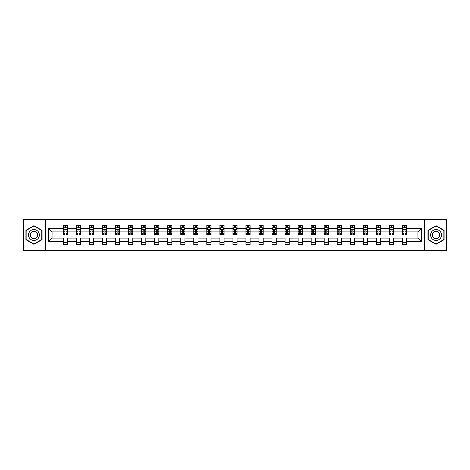 <?xml version="1.0" encoding="UTF-8"?>
<svg xmlns="http://www.w3.org/2000/svg" width="470" height="470" viewBox="0 0 470 470"><rect width="100%" height="100%" fill="white"/><g stroke="black" fill="none" stroke-linecap="round" stroke-linejoin="round"><path stroke-width="0.7" d="M424.639 219.537L23.5 219.537L23.5 250.463L446.5 250.463L446.5 219.537L424.639 219.537L424.639 250.463M406.626 241.604L406.626 238.09L417.912 238.09L421.42 241.604L406.626 241.604L406.626 244.406L402.443 244.406L402.443 241.604L393.584 241.604L393.584 244.406L389.401 244.406L389.401 241.604L380.541 241.604L380.541 244.406L376.364 244.406L376.364 241.604L367.499 241.604L367.499 244.406L363.322 244.406L363.322 241.604L354.462 241.604L354.462 244.406L350.279 244.406L350.279 241.604L341.42 241.604L341.42 244.406L337.237 244.406L337.237 241.604L328.377 241.604L328.377 244.406L324.2 244.406L324.2 241.604L315.335 241.604L315.335 244.406L311.158 244.406L311.158 241.604L302.298 241.604L302.298 244.406L298.115 244.406L298.115 241.604L289.256 241.604L289.256 244.406L285.073 244.406L285.073 241.604L276.213 241.604L276.213 244.406L272.036 244.406L272.036 241.604L263.171 241.604L263.171 244.406L258.993 244.406L258.993 241.604L250.128 241.604L250.128 244.406L245.951 244.406L245.951 241.604L237.091 241.604L237.091 244.406L232.909 244.406L232.909 241.604L224.049 241.604L224.049 244.406L219.872 244.406L219.872 241.604L211.007 241.604L211.007 244.406L206.829 244.406L206.829 241.604L197.964 241.604L197.964 244.406L193.787 244.406L193.787 241.604L184.927 241.604L184.927 244.406L180.744 244.406L180.744 241.604L171.885 241.604L171.885 244.406L167.702 244.406L167.702 241.604L158.842 241.604L158.842 244.406L154.665 244.406L154.665 241.604L145.8 241.604L145.8 244.406L141.623 244.406L141.623 241.604L132.763 241.604L132.763 244.406L128.58 244.406L128.58 241.604L119.721 241.604L119.721 244.406L115.538 244.406L115.538 241.604L106.678 241.604L106.678 244.406L102.501 244.406L102.501 241.604L93.636 241.604L93.636 244.406L89.459 244.406L89.459 241.604L80.599 241.604L80.599 244.406L76.416 244.406L76.416 241.604L67.557 241.604L67.557 244.406L63.374 244.406L63.374 241.604L48.58 241.604L48.58 228.397L63.374 228.397L63.374 225.594L67.557 225.594L67.557 228.397L76.416 228.397L76.416 225.594L80.599 225.594L80.599 228.397L89.459 228.397L89.459 225.594L93.636 225.594L93.636 228.397L102.501 228.397L102.501 225.594L106.678 225.594L106.678 228.397L115.538 228.397L115.538 225.594L119.721 225.594L119.721 228.397L128.58 228.397L128.58 225.594L132.763 225.594L132.763 228.397L141.623 228.397L141.623 225.594L145.8 225.594L145.8 228.397L154.665 228.397L154.665 225.594L158.842 225.594L158.842 228.397L167.702 228.397L167.702 225.594L171.885 225.594L171.885 228.397L180.744 228.397L180.744 225.594L184.927 225.594L184.927 228.397L193.787 228.397L193.787 225.594L197.964 225.594L197.964 228.397L206.829 228.397L206.829 225.594L211.007 225.594L211.007 228.397L219.872 228.397L219.872 225.594L224.049 225.594L224.049 228.397L232.909 228.397L232.909 225.594L237.091 225.594L237.091 228.397L245.951 228.397L245.951 225.594L250.128 225.594L250.128 228.397L258.993 228.397L258.993 225.594L263.171 225.594L263.171 228.397L272.036 228.397L272.036 225.594L276.213 225.594L276.213 228.397L285.073 228.397L285.073 225.594L289.256 225.594L289.256 228.397L298.115 228.397L298.115 225.594L302.298 225.594L302.298 228.397L311.158 228.397L311.158 225.594L315.335 225.594L315.335 228.397L324.2 228.397L324.2 225.594L328.377 225.594L328.377 228.397L337.237 228.397L337.237 225.594L341.42 225.594L341.42 228.397L350.279 228.397L350.279 225.594L354.462 225.594L354.462 228.397L363.322 228.397L363.322 225.594L367.499 225.594L367.499 228.397L376.364 228.397L376.364 225.594L380.541 225.594L380.541 228.397L389.401 228.397L389.401 225.594L393.584 225.594L393.584 228.397L402.443 228.397L402.443 225.594L406.626 225.594L406.626 228.397L421.42 228.397L421.42 241.604M45.361 250.463L45.361 219.537M402.443 228.397L402.443 231.91L393.584 231.91L393.584 228.397M393.584 241.604L393.584 238.09L402.443 238.09L402.443 241.604M389.401 228.397L389.401 231.91L380.541 231.91L380.541 228.397M380.541 241.604L380.541 238.09L389.401 238.09L389.401 241.604M376.364 228.397L376.364 231.91L367.499 231.91L367.499 228.397M367.499 241.604L367.499 238.09L376.364 238.09L376.364 241.604M363.322 228.397L363.322 231.91L354.462 231.91L354.462 228.397M354.462 241.604L354.462 238.09L363.322 238.09L363.322 241.604M350.279 228.397L350.279 231.91L341.42 231.91L341.42 228.397M341.42 241.604L341.42 238.09L350.279 238.09L350.279 241.604M337.237 228.397L337.237 231.91L328.377 231.91L328.377 228.397M328.377 241.604L328.377 238.09L337.237 238.09L337.237 241.604M324.2 228.397L324.2 231.91L315.335 231.91L315.335 228.397M315.335 241.604L315.335 238.09L324.2 238.09L324.2 241.604M311.158 228.397L311.158 231.91L302.298 231.91L302.298 228.397M302.298 241.604L302.298 238.09L311.158 238.09L311.158 241.604M298.115 228.397L298.115 231.91L289.256 231.91L289.256 228.397M289.256 241.604L289.256 238.09L298.115 238.09L298.115 241.604M285.073 228.397L285.073 231.91L276.213 231.91L276.213 228.397M276.213 241.604L276.213 238.09L285.073 238.09L285.073 241.604M272.036 228.397L272.036 231.91L263.171 231.91L263.171 228.397M263.171 241.604L263.171 238.09L272.036 238.09L272.036 241.604M258.993 228.397L258.993 231.91L250.128 231.91L250.128 228.397M250.128 241.604L250.128 238.09L258.993 238.09L258.993 241.604M245.951 228.397L245.951 231.91L237.091 231.91L237.091 228.397M237.091 241.604L237.091 238.09L245.951 238.09L245.951 241.604M232.909 228.397L232.909 231.91L224.049 231.91L224.049 228.397M224.049 241.604L224.049 238.09L232.909 238.09L232.909 241.604M219.872 228.397L219.872 231.91L211.007 231.91L211.007 228.397M211.007 241.604L211.007 238.09L219.872 238.09L219.872 241.604M206.829 228.397L206.829 231.91L197.964 231.91L197.964 228.397M197.964 241.604L197.964 238.09L206.829 238.09L206.829 241.604M193.787 228.397L193.787 231.91L184.927 231.91L184.927 228.397M184.927 241.604L184.927 238.09L193.787 238.09L193.787 241.604M180.744 228.397L180.744 231.91L171.885 231.91L171.885 228.397M171.885 241.604L171.885 238.09L180.744 238.09L180.744 241.604M167.702 228.397L167.702 231.91L158.842 231.91L158.842 228.397M158.842 241.604L158.842 238.09L167.702 238.09L167.702 241.604M154.665 228.397L154.665 231.91L145.8 231.91L145.8 228.397M145.8 241.604L145.8 238.09L154.665 238.09L154.665 241.604M141.623 228.397L141.623 231.91L132.763 231.91L132.763 228.397M132.763 241.604L132.763 238.09L141.623 238.09L141.623 241.604M128.58 228.397L128.58 231.91L119.721 231.91L119.721 228.397M119.721 241.604L119.721 238.09L128.58 238.09L128.58 241.604M115.538 228.397L115.538 231.91L106.678 231.91L106.678 228.397M106.678 241.604L106.678 238.09L115.538 238.09L115.538 241.604M102.501 228.397L102.501 231.91L93.636 231.91L93.636 228.397M93.636 241.604L93.636 238.09L102.501 238.09L102.501 241.604M89.459 228.397L89.459 231.91L80.599 231.91L80.599 228.397M80.599 241.604L80.599 238.09L89.459 238.09L89.459 241.604M76.416 228.397L76.416 231.91L67.557 231.91L67.557 228.397M67.557 241.604L67.557 238.09L76.416 238.09L76.416 241.604M63.374 228.397L63.374 231.91L52.088 231.91L52.088 238.09L63.374 238.09L63.374 241.604M48.58 228.397L52.088 231.91M417.912 238.09L417.912 231.91L406.626 231.91L406.626 228.397M404.036 227.686L405.034 227.686M390.993 227.686L391.998 227.686M377.951 227.686L378.955 227.686M364.908 227.686L365.913 227.686M351.865 227.686L352.87 227.686M338.829 227.686L339.828 227.686M325.786 227.686L326.791 227.686M312.744 227.686L313.748 227.686M299.701 227.686L300.706 227.686M286.665 227.686L287.663 227.686M273.622 227.686L274.627 227.686M260.58 227.686L261.584 227.686M247.537 227.686L248.542 227.686M234.501 227.686L235.499 227.686M221.458 227.686L222.463 227.686M208.416 227.686L209.42 227.686M195.373 227.686L196.378 227.686M182.337 227.686L183.335 227.686M169.294 227.686L170.299 227.686M156.251 227.686L157.256 227.686M143.209 227.686L144.214 227.686M130.172 227.686L131.171 227.686M117.13 227.686L118.135 227.686M104.087 227.686L105.092 227.686M91.045 227.686L92.05 227.686M78.002 227.686L79.007 227.686M64.966 227.686L65.965 227.686M63.374 242.314L67.557 242.314M76.416 242.314L80.599 242.314M89.459 242.314L93.636 242.314M102.501 242.314L106.678 242.314M115.538 242.314L119.721 242.314M128.58 242.314L132.763 242.314M141.623 242.314L145.8 242.314M154.665 242.314L158.842 242.314M167.702 242.314L171.885 242.314M180.744 242.314L184.927 242.314M193.787 242.314L197.964 242.314M206.829 242.314L211.007 242.314M219.872 242.314L224.049 242.314M232.909 242.314L237.091 242.314M245.951 242.314L250.128 242.314M258.993 242.314L263.171 242.314M272.036 242.314L276.213 242.314M285.073 242.314L289.256 242.314M298.115 242.314L302.298 242.314M311.158 242.314L315.335 242.314M324.2 242.314L328.377 242.314M337.237 242.314L341.42 242.314M350.279 242.314L354.462 242.314M363.322 242.314L367.499 242.314M376.364 242.314L380.541 242.314M389.401 242.314L393.584 242.314M402.443 242.314L406.626 242.314M52.088 238.09L48.58 241.604M421.42 228.397L417.912 231.91M42.018 230.341L33.952 225.682L25.885 230.341L25.885 239.659L33.952 244.318L42.018 239.659L42.018 230.341M427.982 230.341L427.982 239.659L436.048 244.318L444.115 239.659L444.115 230.341L436.048 225.682L427.982 230.341M65.965 226.681L64.966 226.681M64.161 227.827L63.374 227.827L63.374 225.594L64.966 225.594L64.966 227.727M63.374 233.449L63.374 234.501L64.966 234.501L64.966 233.449L63.374 233.449L63.374 231.91M67.557 231.91L67.557 234.501L65.965 234.501L65.965 230.024L64.966 230.024L64.966 233.449M66.769 227.827L67.557 227.827L67.557 225.594L65.965 225.594L65.965 227.727M67.557 229.401L66.722 227.727L64.214 227.727L63.374 229.401M79.007 226.681L78.002 226.681M77.203 227.827L76.416 227.827L76.416 225.594L78.002 225.594L78.002 227.727M76.416 233.449L76.416 234.501L78.002 234.501L78.002 233.449L76.416 233.449L76.416 231.91M80.599 231.91L80.599 234.501L79.007 234.501L79.007 230.024L78.002 230.024L78.002 233.449M79.812 227.827L80.599 227.827L80.599 225.594L79.007 225.594L79.007 227.727M80.599 229.401L79.759 227.727L77.25 227.727L76.416 229.401M92.05 226.681L91.045 226.681M90.246 227.827L89.459 227.827L89.459 225.594L91.045 225.594L91.045 227.727M89.459 233.449L89.459 234.501L91.045 234.501L91.045 233.449L89.459 233.449L89.459 231.91M93.636 231.91L93.636 234.501L92.05 234.501L92.05 230.024L91.045 230.024L91.045 233.449M92.854 227.827L93.636 227.827L93.636 225.594L92.05 225.594L92.05 227.727M93.636 229.401L92.802 227.727L90.293 227.727L89.459 229.401M29.246 232.286A5.434 5.434 0 0 0 31.232 239.706A5.434 5.434 0 0 0 38.657 237.714A5.434 5.434 0 0 0 36.666 230.294A5.434 5.434 0 0 0 29.246 232.286M30.726 233.138A3.719 3.719 0 0 0 32.089 238.22A3.719 3.719 0 0 0 37.171 236.862A3.719 3.719 0 0 0 35.808 231.78A3.719 3.719 0 0 0 30.726 233.138M41.765 230.488L41.765 239.512L33.952 244.024L26.132 239.512L26.132 230.488L33.952 225.976L41.765 230.488M431.343 232.286A5.434 5.434 0 0 0 433.334 239.706A5.434 5.434 0 0 0 440.754 237.714A5.434 5.434 0 0 0 438.769 230.294A5.434 5.434 0 0 0 431.343 232.286M432.829 233.138A3.719 3.719 0 0 0 434.192 238.22A3.719 3.719 0 0 0 439.274 236.862A3.719 3.719 0 0 0 437.911 231.78A3.719 3.719 0 0 0 432.829 233.138M443.868 230.488L443.868 239.512L436.048 244.024L428.235 239.512L428.235 230.488L436.048 225.976L443.868 230.488M105.092 226.681L104.087 226.681M103.283 227.827L102.501 227.827L102.501 225.594L104.087 225.594L104.087 227.727M102.501 233.449L102.501 234.501L104.087 234.501L104.087 233.449L102.501 233.449L102.501 231.91M106.678 231.91L106.678 234.501L105.092 234.501L105.092 230.024L104.087 230.024L104.087 233.449M105.891 227.827L106.678 227.827L106.678 225.594L105.092 225.594L105.092 227.727M106.678 229.401L105.844 227.727L103.335 227.727L102.501 229.401M118.135 226.681L117.13 226.681M116.325 227.827L115.538 227.827L115.538 225.594L117.13 225.594L117.13 227.727M115.538 233.449L115.538 234.501L117.13 234.501L117.13 233.449L115.538 233.449L115.538 231.91M119.721 231.91L119.721 234.501L118.135 234.501L118.135 230.024L117.13 230.024L117.13 233.449M118.934 227.827L119.721 227.827L119.721 225.594L118.135 225.594L118.135 227.727M119.721 229.401L118.887 227.727L116.378 227.727L115.538 229.401M131.171 226.681L130.172 226.681M129.368 227.827L128.58 227.827L128.58 225.594L130.172 225.594L130.172 227.727M128.58 233.449L128.58 234.501L130.172 234.501L130.172 233.449L128.58 233.449L128.58 231.91M132.763 231.91L132.763 234.501L131.171 234.501L131.171 230.024L130.172 230.024L130.172 233.449M131.976 227.827L132.763 227.827L132.763 225.594L131.171 225.594L131.171 227.727M132.763 229.401L131.923 227.727L129.415 227.727L128.58 229.401M144.214 226.681L143.209 226.681M142.41 227.827L141.623 227.827L141.623 225.594L143.209 225.594L143.209 227.727M141.623 233.449L141.623 234.501L143.209 234.501L143.209 233.449L141.623 233.449L141.623 231.91M145.8 231.91L145.8 234.501L144.214 234.501L144.214 230.024L143.209 230.024L143.209 233.449M145.019 227.827L145.8 227.827L145.8 225.594L144.214 225.594L144.214 227.727M145.8 229.401L144.966 227.727L142.457 227.727L141.623 229.401M157.256 226.681L156.251 226.681M155.447 227.827L154.665 227.827L154.665 225.594L156.251 225.594L156.251 227.727M154.665 233.449L154.665 234.501L156.251 234.501L156.251 233.449L154.665 233.449L154.665 231.91M158.842 231.91L158.842 234.501L157.256 234.501L157.256 230.024L156.251 230.024L156.251 233.449M158.055 227.827L158.842 227.827L158.842 225.594L157.256 225.594L157.256 227.727M158.842 229.401L158.008 227.727L155.5 227.727L154.665 229.401M170.299 226.681L169.294 226.681M168.489 227.827L167.702 227.827L167.702 225.594L169.294 225.594L169.294 227.727M167.702 233.449L167.702 234.501L169.294 234.501L169.294 233.449L167.702 233.449L167.702 231.91M171.885 231.91L171.885 234.501L170.299 234.501L170.299 230.024L169.294 230.024L169.294 233.449M171.098 227.827L171.885 227.827L171.885 225.594L170.299 225.594L170.299 227.727M171.885 229.401L171.051 227.727L168.542 227.727L167.702 229.401M183.335 226.681L182.337 226.681M181.532 227.827L180.744 227.827L180.744 225.594L182.337 225.594L182.337 227.727M180.744 233.449L180.744 234.501L182.337 234.501L182.337 233.449L180.744 233.449L180.744 231.91M184.927 231.91L184.927 234.501L183.335 234.501L183.335 230.024L182.337 230.024L182.337 233.449M184.14 227.827L184.927 227.827L184.927 225.594L183.335 225.594L183.335 227.727M184.927 229.401L184.087 227.727L181.584 227.727L180.744 229.401M196.378 226.681L195.373 226.681M194.574 227.827L193.787 227.827L193.787 225.594L195.373 225.594L195.373 227.727M193.787 233.449L193.787 234.501L195.373 234.501L195.373 233.449L193.787 233.449L193.787 231.91M197.964 231.91L197.964 234.501L196.378 234.501L196.378 230.024L195.373 230.024L195.373 233.449M197.183 227.827L197.964 227.827L197.964 225.594L196.378 225.594L196.378 227.727M197.964 229.401L197.13 227.727L194.621 227.727L193.787 229.401M209.42 226.681L208.416 226.681M207.611 227.827L206.829 227.827L206.829 225.594L208.416 225.594L208.416 227.727M206.829 233.449L206.829 234.501L208.416 234.501L208.416 233.449L206.829 233.449L206.829 231.91M211.007 231.91L211.007 234.501L209.42 234.501L209.42 230.024L208.416 230.024L208.416 233.449M210.219 227.827L211.007 227.827L211.007 225.594L209.42 225.594L209.42 227.727M211.007 229.401L210.172 227.727L207.664 227.727L206.829 229.401M222.463 226.681L221.458 226.681M220.653 227.827L219.872 227.827L219.872 225.594L221.458 225.594L221.458 227.727M219.872 233.449L219.872 234.501L221.458 234.501L221.458 233.449L219.872 233.449L219.872 231.91M224.049 231.91L224.049 234.501L222.463 234.501L222.463 230.024L221.458 230.024L221.458 233.449M223.262 227.827L224.049 227.827L224.049 225.594L222.463 225.594L222.463 227.727M224.049 229.401L223.215 227.727L220.706 227.727L219.872 229.401M235.499 226.681L234.501 226.681M233.696 227.827L232.909 227.827L232.909 225.594L234.501 225.594L234.501 227.727M232.909 233.449L232.909 234.501L234.501 234.501L234.501 233.449L232.909 233.449L232.909 231.91M237.091 231.91L237.091 234.501L235.499 234.501L235.499 230.024L234.501 230.024L234.501 233.449M236.304 227.827L237.091 227.827L237.091 225.594L235.499 225.594L235.499 227.727M237.091 229.401L236.251 227.727L233.749 227.727L232.909 229.401M248.542 226.681L247.537 226.681M246.738 227.827L245.951 227.827L245.951 225.594L247.537 225.594L247.537 227.727M245.951 233.449L245.951 234.501L247.537 234.501L247.537 233.449L245.951 233.449L245.951 231.91M250.128 231.91L250.128 234.501L248.542 234.501L248.542 230.024L247.537 230.024L247.537 233.449M249.347 227.827L250.128 227.827L250.128 225.594L248.542 225.594L248.542 227.727M250.128 229.401L249.294 227.727L246.785 227.727L245.951 229.401M261.584 226.681L260.58 226.681M259.781 227.827L258.993 227.827L258.993 225.594L260.58 225.594L260.58 227.727M258.993 233.449L258.993 234.501L260.58 234.501L260.58 233.449L258.993 233.449L258.993 231.91M263.171 231.91L263.171 234.501L261.584 234.501L261.584 230.024L260.58 230.024L260.58 233.449M262.389 227.827L263.171 227.827L263.171 225.594L261.584 225.594L261.584 227.727M263.171 229.401L262.336 227.727L259.828 227.727L258.993 229.401M274.627 226.681L273.622 226.681M272.817 227.827L272.036 227.827L272.036 225.594L273.622 225.594L273.622 227.727M272.036 233.449L272.036 234.501L273.622 234.501L273.622 233.449L272.036 233.449L272.036 231.91M276.213 231.91L276.213 234.501L274.627 234.501L274.627 230.024L273.622 230.024L273.622 233.449M275.426 227.827L276.213 227.827L276.213 225.594L274.627 225.594L274.627 227.727M276.213 229.401L275.379 227.727L272.87 227.727L272.036 229.401M287.663 226.681L286.665 226.681M285.86 227.827L285.073 227.827L285.073 225.594L286.665 225.594L286.665 227.727M285.073 233.449L285.073 234.501L286.665 234.501L286.665 233.449L285.073 233.449L285.073 231.91M289.256 231.91L289.256 234.501L287.663 234.501L287.663 230.024L286.665 230.024L286.665 233.449M288.468 227.827L289.256 227.827L289.256 225.594L287.663 225.594L287.663 227.727M289.256 229.401L288.416 227.727L285.913 227.727L285.073 229.401M300.706 226.681L299.701 226.681M298.902 227.827L298.115 227.827L298.115 225.594L299.701 225.594L299.701 227.727M298.115 233.449L298.115 234.501L299.701 234.501L299.701 233.449L298.115 233.449L298.115 231.91M302.298 231.91L302.298 234.501L300.706 234.501L300.706 230.024L299.701 230.024L299.701 233.449M301.511 227.827L302.298 227.827L302.298 225.594L300.706 225.594L300.706 227.727M302.298 229.401L301.458 227.727L298.949 227.727L298.115 229.401M313.748 226.681L312.744 226.681M311.945 227.827L311.158 227.827L311.158 225.594L312.744 225.594L312.744 227.727M311.158 233.449L311.158 234.501L312.744 234.501L312.744 233.449L311.158 233.449L311.158 231.91M315.335 231.91L315.335 234.501L313.748 234.501L313.748 230.024L312.744 230.024L312.744 233.449M314.553 227.827L315.335 227.827L315.335 225.594L313.748 225.594L313.748 227.727M315.335 229.401L314.501 227.727L311.992 227.727L311.158 229.401M326.791 226.681L325.786 226.681M324.981 227.827L324.2 227.827L324.2 225.594L325.786 225.594L325.786 227.727M324.2 233.449L324.2 234.501L325.786 234.501L325.786 233.449L324.2 233.449L324.2 231.91M328.377 231.91L328.377 234.501L326.791 234.501L326.791 230.024L325.786 230.024L325.786 233.449M327.59 227.827L328.377 227.827L328.377 225.594L326.791 225.594L326.791 227.727M328.377 229.401L327.543 227.727L325.034 227.727L324.2 229.401M339.828 226.681L338.829 226.681M338.024 227.827L337.237 227.827L337.237 225.594L338.829 225.594L338.829 227.727M337.237 233.449L337.237 234.501L338.829 234.501L338.829 233.449L337.237 233.449L337.237 231.91M341.42 231.91L341.42 234.501L339.828 234.501L339.828 230.024L338.829 230.024L338.829 233.449M340.632 227.827L341.42 227.827L341.42 225.594L339.828 225.594L339.828 227.727M341.42 229.401L340.586 227.727L338.077 227.727L337.237 229.401M352.87 226.681L351.865 226.681M351.066 227.827L350.279 227.827L350.279 225.594L351.865 225.594L351.865 227.727M350.279 233.449L350.279 234.501L351.865 234.501L351.865 233.449L350.279 233.449L350.279 231.91M354.462 231.91L354.462 234.501L352.87 234.501L352.87 230.024L351.865 230.024L351.865 233.449M353.675 227.827L354.462 227.827L354.462 225.594L352.87 225.594L352.87 227.727M354.462 229.401L353.622 227.727L351.113 227.727L350.279 229.401M365.913 226.681L364.908 226.681M364.109 227.827L363.322 227.827L363.322 225.594L364.908 225.594L364.908 227.727M363.322 233.449L363.322 234.501L364.908 234.501L364.908 233.449L363.322 233.449L363.322 231.91M367.499 231.91L367.499 234.501L365.913 234.501L365.913 230.024L364.908 230.024L364.908 233.449M366.718 227.827L367.499 227.827L367.499 225.594L365.913 225.594L365.913 227.727M367.499 229.401L366.665 227.727L364.156 227.727L363.322 229.401M378.955 226.681L377.951 226.681M377.146 227.827L376.364 227.827L376.364 225.594L377.951 225.594L377.951 227.727M376.364 233.449L376.364 234.501L377.951 234.501L377.951 233.449L376.364 233.449L376.364 231.91M380.541 231.91L380.541 234.501L378.955 234.501L378.955 230.024L377.951 230.024L377.951 233.449M379.754 227.827L380.541 227.827L380.541 225.594L378.955 225.594L378.955 227.727M380.541 229.401L379.707 227.727L377.198 227.727L376.364 229.401M391.998 226.681L390.993 226.681M390.188 227.827L389.401 227.827L389.401 225.594L390.993 225.594L390.993 227.727M389.401 233.449L389.401 234.501L390.993 234.501L390.993 233.449L389.401 233.449L389.401 231.91M393.584 231.91L393.584 234.501L391.998 234.501L391.998 230.024L390.993 230.024L390.993 233.449M392.797 227.827L393.584 227.827L393.584 225.594L391.998 225.594L391.998 227.727M393.584 229.401L392.75 227.727L390.241 227.727L389.401 229.401M405.034 226.681L404.036 226.681M403.231 227.827L402.443 227.827L402.443 225.594L404.036 225.594L404.036 227.727M402.443 233.449L402.443 234.501L404.036 234.501L404.036 233.449L402.443 233.449L402.443 231.91M406.626 231.91L406.626 234.501L405.034 234.501L405.034 230.024L404.036 230.024L404.036 233.449M405.839 227.827L406.626 227.827L406.626 225.594L405.034 225.594L405.034 227.727M406.626 229.401L405.786 227.727L403.278 227.727L402.443 229.401M67.533 229.36L63.397 229.36M67.557 233.449L65.965 233.449M64.966 231.211L63.374 231.211M67.557 231.211L65.965 231.211M65.965 227.216L64.966 227.216M80.576 229.36L76.44 229.36M80.599 233.449L79.007 233.449M78.002 231.211L76.416 231.211M80.599 231.211L79.007 231.211M79.007 227.216L78.002 227.216M93.618 229.36L89.476 229.36M93.636 233.449L92.05 233.449M91.045 231.211L89.459 231.211M93.636 231.211L92.05 231.211M92.05 227.216L91.045 227.216M106.661 229.36L102.519 229.36M106.678 233.449L105.092 233.449M104.087 231.211L102.501 231.211M106.678 231.211L105.092 231.211M105.092 227.216L104.087 227.216M119.697 229.36L115.561 229.36M119.721 233.449L118.135 233.449M117.13 231.211L115.538 231.211M119.721 231.211L118.135 231.211M118.135 227.216L117.13 227.216M132.74 229.36L128.604 229.36M132.763 233.449L131.171 233.449M130.172 231.211L128.58 231.211M132.763 231.211L131.171 231.211M131.171 227.216L130.172 227.216M145.782 229.36L141.64 229.36M145.8 233.449L144.214 233.449M143.209 231.211L141.623 231.211M145.8 231.211L144.214 231.211M144.214 227.216L143.209 227.216M158.825 229.36L154.683 229.36M158.842 233.449L157.256 233.449M156.251 231.211L154.665 231.211M158.842 231.211L157.256 231.211M157.256 227.216L156.251 227.216M171.861 229.36L167.725 229.36M171.885 233.449L170.299 233.449M169.294 231.211L167.702 231.211M171.885 231.211L170.299 231.211M170.299 227.216L169.294 227.216M184.904 229.36L180.768 229.36M184.927 233.449L183.335 233.449M182.337 231.211L180.744 231.211M184.927 231.211L183.335 231.211M183.335 227.216L182.337 227.216M197.946 229.36L193.81 229.36M197.964 233.449L196.378 233.449M195.373 231.211L193.787 231.211M197.964 231.211L196.378 231.211M196.378 227.216L195.373 227.216M210.989 229.36L206.847 229.36M211.007 233.449L209.42 233.449M208.416 231.211L206.829 231.211M211.007 231.211L209.42 231.211M209.42 227.216L208.416 227.216M224.025 229.36L219.889 229.36M224.049 233.449L222.463 233.449M221.458 231.211L219.872 231.211M224.049 231.211L222.463 231.211M222.463 227.216L221.458 227.216M237.068 229.36L232.932 229.36M237.091 233.449L235.499 233.449M234.501 231.211L232.909 231.211M237.091 231.211L235.499 231.211M235.499 227.216L234.501 227.216M250.111 229.36L245.975 229.36M250.128 233.449L248.542 233.449M247.537 231.211L245.951 231.211M250.128 231.211L248.542 231.211M248.542 227.216L247.537 227.216M263.153 229.36L259.011 229.36M263.171 233.449L261.584 233.449M260.58 231.211L258.993 231.211M263.171 231.211L261.584 231.211M261.584 227.216L260.58 227.216M276.19 229.36L272.054 229.36M276.213 233.449L274.627 233.449M273.622 231.211L272.036 231.211M276.213 231.211L274.627 231.211M274.627 227.216L273.622 227.216M289.232 229.36L285.096 229.36M289.256 233.449L287.663 233.449M286.665 231.211L285.073 231.211M289.256 231.211L287.663 231.211M287.663 227.216L286.665 227.216M302.275 229.36L298.139 229.36M302.298 233.449L300.706 233.449M299.701 231.211L298.115 231.211M302.298 231.211L300.706 231.211M300.706 227.216L299.701 227.216M315.317 229.36L311.175 229.36M315.335 233.449L313.748 233.449M312.744 231.211L311.158 231.211M315.335 231.211L313.748 231.211M313.748 227.216L312.744 227.216M328.36 229.36L324.218 229.36M328.377 233.449L326.791 233.449M325.786 231.211L324.2 231.211M328.377 231.211L326.791 231.211M326.791 227.216L325.786 227.216M341.396 229.36L337.26 229.36M341.42 233.449L339.828 233.449M338.829 231.211L337.237 231.211M341.42 231.211L339.828 231.211M339.828 227.216L338.829 227.216M354.439 229.36L350.303 229.36M354.462 233.449L352.87 233.449M351.865 231.211L350.279 231.211M354.462 231.211L352.87 231.211M352.87 227.216L351.865 227.216M367.481 229.36L363.339 229.36M367.499 233.449L365.913 233.449M364.908 231.211L363.322 231.211M367.499 231.211L365.913 231.211M365.913 227.216L364.908 227.216M380.524 229.36L376.382 229.36M380.541 233.449L378.955 233.449M377.951 231.211L376.364 231.211M380.541 231.211L378.955 231.211M378.955 227.216L377.951 227.216M393.56 229.36L389.424 229.36M393.584 233.449L391.998 233.449M390.993 231.211L389.401 231.211M393.584 231.211L391.998 231.211M391.998 227.216L390.993 227.216M406.603 229.36L402.467 229.36M406.626 233.449L405.034 233.449M404.036 231.211L402.443 231.211M406.626 231.211L405.034 231.211M405.034 227.216L404.036 227.216"/></g></svg>

